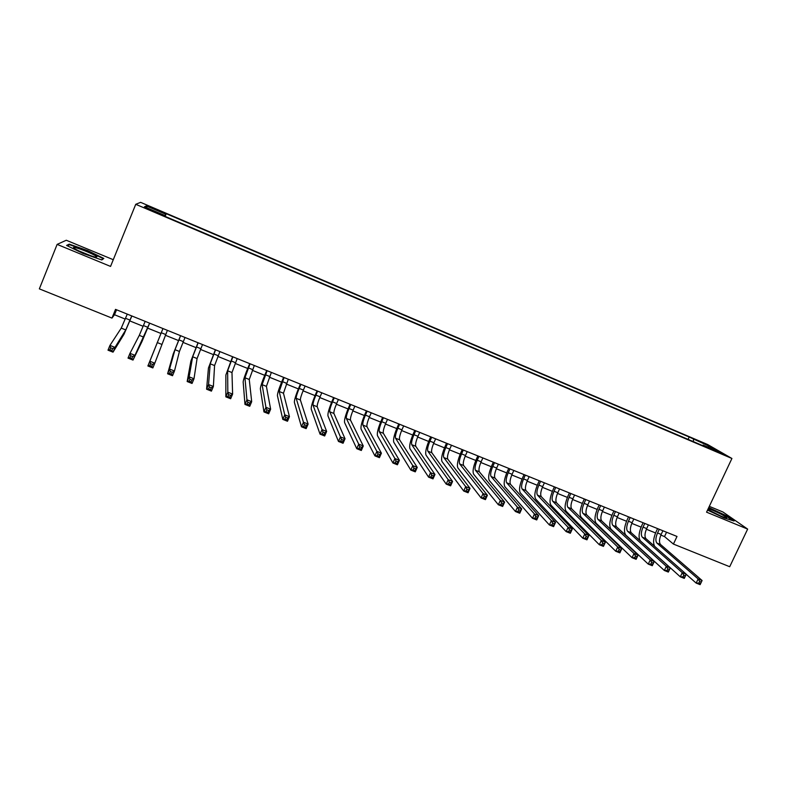 <?xml version="1.0" encoding="UTF-8"?>
<svg xmlns="http://www.w3.org/2000/svg" width="787" height="787" viewBox="0 0 787 787"><rect width="100%" height="100%" fill="white"/><g stroke="black" fill="none" stroke-linecap="round" stroke-linejoin="round"><path stroke-width="1.18" d="M150.72 210.404L156.623 212.421L145.546 207.965L150.72 210.404M113.279 259.7L66.275 240.251L57.126 244.393L39.35 288.868L111.97 318.096L114.509 314.741L125.241 319.079M707.621 444.517L140.617 202.348L135.748 204.305L731.92 458.477L707.621 444.517M731.92 458.477L706.569 512.17L747.65 529.1L722.928 511.993L709.313 506.356M660.864 535.101L664.513 536.577L673.426 544.073L677.007 536.459L115.522 309.37L111.97 318.096M716.062 450.823L710.208 448.58L717.026 451.856L722.889 454.099L716.062 450.823L715.826 451.335M164.001 215.904L164.247 215.225L163.588 215.727L707.631 447.714L703.076 445.078L702.525 445.54M164.247 215.225L144.464 206.784L146.303 205.919L165.634 214.162L166.244 213.69L689.196 437.011L708.939 446.101L718.816 451.787L703.076 445.078M747.65 529.1L729.706 566.719L673.426 544.073M57.126 244.393L110.554 266.419L135.748 204.305M129.835 320.929L143.145 326.3M147.641 328.11L160.922 333.462M165.359 335.252L178.511 340.555M182.987 342.365L195.983 347.608M200.488 349.428L213.336 354.603M217.881 356.432L230.571 361.558M235.146 363.407L247.698 368.464M252.302 370.323L264.698 375.32M269.341 377.189L281.589 382.138M286.261 384.017L298.371 388.906M303.074 390.795L315.036 395.625M319.778 397.533L331.593 402.305M336.364 404.223L348.041 408.935M352.842 410.873L364.381 415.526M369.201 417.474L380.613 422.068M385.463 424.026L396.737 428.571M401.616 430.538L412.762 435.034M417.671 437.011L428.669 441.458M433.607 443.445L444.488 447.833M449.446 449.83L460.198 454.168M465.186 456.185L475.801 460.464M480.827 462.49L491.314 466.721M496.361 468.757L506.72 472.938M511.796 474.974L522.037 479.106M527.133 481.162L537.246 485.245M542.371 487.31L552.366 491.344M557.511 493.419L567.388 497.404M572.552 499.489L582.321 503.424M587.505 505.52L597.146 509.405M602.36 511.511L611.893 515.347M617.126 517.462L626.541 521.26M631.794 523.375L641.1 527.133M646.373 529.258L655.571 532.966M666.55 532.228L664.513 536.577M116.535 309.783L114.509 314.741M693.396 441.645L693.485 439.5M688.094 439.382L689.196 437.011M165.142 216.395L166.244 213.69M165.634 214.162L164.729 216.209M707.798 447.085L708.939 446.101M146.303 205.919L147.041 207.886M707.552 510.094L724.217 518.003L734.064 521.004L726.676 515.879L708.753 507.556M66.59 245.436L83.038 253.444L101.779 259.956L103.825 258.441L87.731 250.63L69.246 244.147L66.59 245.436M68.862 245.101L69.246 244.147M659.28 529.287L657.548 532.976C655.571 537.708 655.364 541.062 656.909 543.06L698.138 578.947L702.093 580.511L700.125 584.652L696.17 583.098L686.215 574.303M662.89 530.753L661.159 534.432C659.191 539.154 658.985 542.518 660.549 544.515L702.093 580.511L701.227 582.085L699.653 581.455L698.866 583.118L700.44 583.747L701.227 582.085M654.666 546.345C652.885 543.04 653.358 538.17 656.102 531.756L657.578 528.598M698.866 583.118L696.17 583.098L698.138 578.947L699.653 581.455M700.44 583.747L700.125 584.652M707.828 509.514L721 516.144C725.034 517.777 726.952 518.299 726.735 517.698C724.748 515.938 720.036 513.458 712.599 510.232L708.241 508.638M721.069 516.174L711.704 511.776M708.575 507.92L726.244 516.075L732.746 520.601M94.804 256.985L96.909 256.778C95.65 255.126 81.514 249.076 75.827 247.757C73.25 247.157 72.758 247.413 74.352 248.544C80.284 251.909 87.101 254.722 94.804 256.985M91.636 256.07L78.129 250.61M67.387 245.819L69.6 244.737L87.524 251.014L103.117 258.589L101.425 259.838M102.9 259.12L103.117 258.589M644.769 523.414L643.038 527.123C641.061 531.864 640.815 535.219 642.31 537.196L682.28 572.651L686.254 574.225L684.287 578.386L680.312 576.812L640.529 541.013C638.306 538.033 638.67 532.996 641.631 525.913L643.107 522.745M648.399 524.89L646.678 528.589C644.691 533.33 644.464 536.685 645.97 538.672L686.254 574.225L685.359 575.789L683.765 575.159L682.978 576.832L684.572 577.461L685.359 575.789M682.978 576.832L680.312 576.812L682.28 572.651L683.765 575.159M684.572 577.461L684.287 578.386M630.161 517.512L628.439 521.23C626.452 525.991 626.177 529.346 627.613 531.304L666.314 566.306L670.308 567.899L668.34 572.07L664.346 570.486L625.832 535.13C623.697 532.169 624.111 527.142 627.072 520.04L628.557 516.862M633.82 518.997L632.099 522.706C630.112 527.457 629.846 530.822 631.292 532.779L670.308 567.899L669.383 569.454L667.779 568.814L666.992 570.496L668.596 571.126L669.383 569.454M666.992 570.496L664.346 570.486L666.314 566.306L667.779 568.814M668.596 571.126L668.34 572.07M615.473 511.57L613.742 515.308C611.755 520.069 611.45 523.434 612.827 525.372L650.229 559.921L654.263 561.524L652.295 565.715L648.262 564.122L611.046 529.208C608.99 526.277 609.453 521.25 612.424 514.127L613.909 510.94M619.153 513.055L617.421 516.793C615.434 521.555 615.139 524.909 616.536 526.857L654.263 561.524L653.289 563.069L651.675 562.43L650.888 564.112L652.502 564.751L653.289 563.069M650.888 564.112L648.262 564.122L650.229 559.921L651.675 562.43M652.502 564.751L652.295 565.715M600.688 505.588L598.956 509.337C596.959 514.127 596.625 517.472 597.953 519.4L634.037 553.487L638.09 555.101L636.122 559.311L632.069 557.708L596.172 523.257C594.195 520.355 594.706 515.328 597.687 508.176L599.163 504.979M604.386 507.094L602.665 510.832C600.668 515.613 600.333 518.967 601.681 520.896L638.09 555.101L637.086 556.645L635.463 555.996L634.676 557.688L636.299 558.337L637.086 556.645M634.676 557.688L632.069 557.708L634.037 553.487L635.463 555.996M636.299 558.337L636.122 559.311M585.803 499.568L584.072 503.336C582.075 508.136 581.711 511.491 582.97 513.39L617.726 547.014L621.819 548.637L619.851 552.868L615.759 551.254L581.19 517.266C579.311 514.383 579.862 509.366 582.852 502.195L584.328 498.978M589.532 501.083L587.8 504.841C585.803 509.632 585.449 512.986 586.728 514.895L621.819 548.637L620.776 550.172L619.133 549.523L618.346 551.215L619.989 551.864L620.776 550.172M618.346 551.215L615.759 551.254L617.726 547.014L619.133 549.523M619.989 551.864L619.851 552.868M570.831 493.518L569.099 497.295C567.093 502.106 566.699 505.461 567.909 507.34L601.307 540.502L605.429 542.135L603.452 546.375L599.34 544.752L566.119 511.225C564.328 508.382 564.928 503.355 567.929 496.164L569.404 492.937M574.579 495.033L572.857 498.801C570.85 503.621 570.457 506.966 571.677 508.864L605.429 542.135L604.347 543.66L602.694 543L601.907 544.702L603.56 545.361L604.347 543.66M601.907 544.702L599.34 544.752L601.307 540.502L602.694 543M603.56 545.361L603.452 546.375M555.76 487.419L554.028 491.216C552.021 496.046 551.589 499.391 552.74 501.26L584.771 533.93L588.922 535.573L586.945 539.843L582.803 538.2L550.959 505.156C549.247 502.342 549.897 497.325 552.907 490.104L554.382 486.868M559.537 488.953L557.806 492.731C555.799 497.561 555.376 500.916 556.537 502.785L588.922 535.573L587.8 537.088L586.138 536.439L585.351 538.141L587.013 538.8L587.8 537.088M585.351 538.141L582.803 538.2L584.771 533.93L586.138 536.439M587.013 538.8L586.945 539.843M540.6 481.29L538.869 485.097C536.852 489.937 536.38 493.292 537.472 495.131L568.125 527.32L572.297 528.972L570.329 533.261L566.148 531.609L535.691 499.047C534.068 496.253 534.767 491.245 537.787 484.005L539.272 480.749M544.397 482.825L542.666 486.622C540.649 491.472 540.197 494.816 541.299 496.666L572.297 528.972L571.136 530.487L569.463 529.818L568.676 531.54L570.349 532.199L571.136 530.487M568.676 531.54L566.148 531.609L568.125 527.32L569.463 529.818M570.349 532.199L570.329 533.261M525.332 475.112L523.601 478.939C521.574 483.798 521.083 487.143 522.115 488.973L551.353 520.66L555.553 522.332L553.586 526.631L549.385 524.968L520.335 492.898C518.8 490.134 519.548 485.126 522.578 477.857L524.053 474.6M529.159 476.666L527.428 480.473C525.401 485.333 524.919 488.678 525.962 490.517L555.553 522.332L554.353 523.827L552.671 523.158L551.884 524.88L553.566 525.549L554.353 523.827M551.884 524.88L549.385 524.968L551.353 520.66L552.671 523.158M553.566 525.549L553.586 526.631M509.976 468.904L508.245 472.731C506.208 477.611 505.687 480.955 506.651 482.765L534.462 513.95L538.692 515.633L536.724 519.951L532.494 518.279L504.87 486.71C503.434 483.975 504.231 478.968 507.261 471.679L508.746 468.403M513.822 470.459L512.091 474.286C510.065 479.165 509.543 482.51 510.527 484.32L538.692 515.633L537.452 517.128L535.76 516.449L534.973 518.18L536.665 518.859L537.452 517.128M534.973 518.18L532.494 518.279L534.462 513.95L535.76 516.449M536.665 518.859L536.724 519.951M494.511 462.648L492.78 466.494C490.744 471.393 490.183 474.738 491.088 476.519L517.452 507.202L521.712 508.894L519.745 513.232L515.485 511.54L489.307 480.483C487.96 477.778 488.816 472.771 491.855 465.461L493.331 462.176M498.387 464.222L496.656 468.058C494.62 472.957 494.069 476.292 494.993 478.083L521.712 508.894L520.433 510.369L518.731 509.691L517.935 511.432L519.646 512.111L520.433 510.369M517.935 511.432L515.485 511.54L517.452 507.202L518.731 509.691M519.646 512.111L519.745 513.232M478.958 456.362L477.227 460.218C475.181 465.127 474.581 468.472 475.427 470.233L500.325 500.394L504.615 502.106L502.647 506.454L498.348 504.752L473.646 474.207C472.397 471.541 473.292 466.534 476.351 459.205L477.827 455.899M482.854 457.936L481.123 461.792C479.086 466.701 478.496 470.036 479.352 471.816L504.615 502.106L503.296 503.572L501.575 502.893L500.788 504.634L502.509 505.323L503.296 503.572M500.788 504.634L498.348 504.752L500.325 500.394L501.575 502.893M502.509 505.323L502.647 506.454M463.297 450.026L461.566 453.902C459.519 458.831 458.88 462.166 459.667 463.907L483.07 493.547L487.389 495.269L485.422 499.637L481.093 497.925L457.877 467.901C456.726 465.265 457.68 460.257 460.739 452.899L462.215 449.593M467.222 451.61L465.491 455.486C463.445 460.405 462.815 463.75 463.612 465.501L487.389 495.269L486.032 496.725L484.3 496.036L483.503 497.787L485.245 498.476L486.032 496.725M483.503 497.787L481.093 497.925L483.07 493.547L484.3 496.036M485.245 498.476L485.422 499.637M447.528 443.652L445.806 447.537C443.75 452.486 443.081 455.821 443.799 457.542L465.688 486.641L470.046 488.373L468.078 492.77L463.72 491.039L442.009 461.546C440.956 458.939 441.96 453.942 445.029 446.563L446.504 443.238M451.482 445.245L449.751 449.131C447.695 454.079 447.036 457.414 447.773 459.136L470.046 488.373L468.639 489.829L466.898 489.13L466.101 490.891L467.852 491.59L468.639 489.829M466.101 490.891L463.72 491.039L465.688 486.641L466.898 489.13M467.852 491.59L468.078 492.77M431.67 437.238L429.938 441.143C427.872 446.101 427.174 449.436 427.823 451.138L448.187 479.696L452.574 481.437L450.607 485.845L446.219 484.113L426.042 455.152C425.078 452.584 426.141 447.587 429.22 440.179L430.696 436.844M435.644 438.841L433.912 442.747C431.856 447.705 431.158 451.03 431.827 452.741L452.574 481.437L451.118 482.884L449.367 482.185L448.58 483.946L450.331 484.644L451.118 482.884M448.58 483.946L446.219 484.113L448.187 479.696L449.367 482.185M450.331 484.644L450.607 485.845M415.693 430.774L413.972 434.699C411.906 439.677 411.158 443.002 411.749 444.685L430.548 472.692L434.975 474.453L433.007 478.88L428.581 477.129L409.968 448.718C409.102 446.18 410.214 441.192 413.303 433.755L414.779 430.4M419.697 432.397L417.966 436.313C415.9 441.281 415.172 444.616 415.772 446.298L434.975 474.453L433.48 475.879L431.709 475.181L430.922 476.952L432.693 477.66L433.48 475.879M430.922 476.952L428.581 477.129L430.548 472.692L431.709 475.181M432.693 477.66L433.007 478.88M399.619 424.272L397.897 428.207C395.822 433.204 395.044 436.529 395.556 438.192L412.791 465.638L417.248 467.409L415.28 471.856L410.824 470.095L393.785 442.245C393.018 439.726 394.189 434.749 397.287 427.292L398.763 423.927M403.652 425.905L401.921 429.84C399.855 434.827 399.078 438.152 399.619 439.815L417.248 467.409L415.703 468.836L413.923 468.127L413.136 469.908L414.916 470.616L415.703 468.836M413.136 469.908L410.824 470.095L412.791 465.638L413.923 468.127M414.916 470.616L415.28 471.856M383.446 417.73L381.715 421.684C379.639 426.692 378.822 430.017 379.265 431.65L394.907 458.536L399.393 460.316L397.415 464.783L392.939 463.012L377.494 435.723C376.825 433.243 378.055 428.266 381.164 420.779L382.639 417.405M387.499 419.373L385.768 423.317C383.692 428.325 382.885 431.65 383.348 433.293L399.393 460.316L397.809 461.733L396.009 461.015L395.222 462.805L397.022 463.523L397.809 461.733M395.222 462.805L392.939 463.012L394.907 458.536L396.009 461.015M397.022 463.523L397.415 464.783M367.155 411.139L365.424 415.113C363.338 420.14 362.492 423.455 362.866 425.069L376.884 451.384L381.4 453.174L379.432 457.66L374.917 455.88L361.095 429.151C360.535 426.711 361.813 421.734 364.932 414.228L366.408 410.844M371.238 412.791L369.506 416.756C367.421 421.783 366.585 425.098 366.978 426.721L381.4 453.174L379.777 454.581L377.967 453.863L377.17 455.663L378.98 456.381L379.777 454.581M377.17 455.663L374.917 455.88L376.884 451.384L377.967 453.863M378.98 456.381L379.432 457.66M350.756 404.508L349.035 408.492C346.939 413.539 346.054 416.854 346.359 418.448L358.724 444.173L363.279 445.983L361.312 450.489L356.767 448.688L344.578 422.55C344.135 420.14 345.463 415.172 348.592 407.636L350.067 404.233M354.868 406.171L353.137 410.155C351.051 415.192 350.176 418.507 350.5 420.11L363.279 445.983L361.607 447.37L359.787 446.652L358.99 448.452L360.82 449.18L361.607 447.37M358.99 448.452L356.767 448.688L358.724 444.173L359.787 446.652M360.82 449.18L361.312 450.489M334.259 397.838L332.527 401.832C330.432 406.899 329.497 410.214 329.743 411.778L340.446 436.913L345.031 438.733L343.063 443.258L338.479 441.448L327.963 415.89C327.618 413.519 329.015 408.551 332.144 400.996L333.619 397.583M338.39 399.511L336.669 403.505C334.573 408.561 333.649 411.876 333.904 413.45L345.031 438.733L343.309 440.11L341.469 439.382L340.682 441.202L342.522 441.93L343.309 440.11M340.682 441.202L338.479 441.448L340.446 436.913L341.469 439.382M342.522 441.93L343.063 443.258M317.643 391.119L315.912 395.133C313.806 400.209 312.842 403.524 313.01 405.059L322.021 429.604L326.635 431.433L324.667 435.978L320.053 434.149L311.229 409.201C310.993 406.859 312.449 401.901 315.587 394.317L317.063 390.883M321.804 392.802L320.073 396.815C317.978 401.891 317.013 405.197 317.2 406.741L326.635 431.433L324.864 432.801L323.014 432.063L322.227 433.893L324.077 434.621L324.864 432.801M322.227 433.893L320.053 434.149L322.021 429.604L323.014 432.063M324.077 434.621L324.667 435.978M300.909 384.351L299.188 388.385C297.083 393.48 296.069 396.786 296.168 398.301L303.457 422.226L308.111 424.075L306.143 428.64L301.49 426.8L294.387 402.452C294.259 400.15 295.774 395.202 298.922 387.588L300.398 384.145M305.11 386.043L303.379 390.077C301.273 395.163 300.27 398.478 300.388 400.003L308.111 424.075L306.291 425.433L304.431 424.695L303.644 426.524L305.504 427.262L306.291 425.433M303.644 426.524L301.49 426.8L303.457 422.226L304.431 424.695M305.504 427.262L306.143 428.64M284.077 377.544L279.208 391.503L284.756 414.808L289.449 416.667L287.481 421.252L282.799 419.392L277.427 395.664C277.408 393.402 278.982 388.453 282.149 380.819L283.615 377.357M288.298 379.245L283.458 393.205L289.449 416.667L287.58 418.005L285.701 417.267L284.914 419.107L286.793 419.845L287.58 418.005M284.914 419.107L282.799 419.392L284.756 414.808L285.701 417.267M286.793 419.845L287.481 421.252M267.127 370.687L262.13 384.646L265.917 407.322L270.639 409.201L268.682 413.805L263.96 411.935L260.359 388.827C260.448 386.604 262.081 381.656 265.258 374.002L266.724 370.529M271.367 372.408L266.409 386.368L270.639 409.201L268.731 410.529L266.832 409.781L266.045 411.631L267.944 412.378L268.731 410.529M266.045 411.631L263.96 411.935L265.917 407.322L266.832 409.781M267.944 412.378L268.682 413.805M250.059 363.781L244.944 377.75L246.941 399.786L251.692 401.675L249.735 406.299L244.973 404.42L243.163 381.951C243.38 379.767 245.072 374.819 248.249 367.135L249.725 363.653M254.329 365.512L249.253 379.482L251.692 401.675L249.735 402.993L247.826 402.236L247.039 404.095L248.948 404.852L249.735 402.993M247.039 404.095L244.973 404.42L246.941 399.786L247.826 402.236M248.948 404.852L249.735 406.299M232.873 356.836L227.64 370.805L227.817 392.192L232.608 394.1L230.65 398.743L225.849 396.845L225.859 375.025L232.598 356.727M237.182 358.577L231.978 372.546L232.608 394.1L230.591 395.408L228.673 394.641L227.886 396.51L229.804 397.268L230.591 395.408M227.886 396.51L225.849 396.845L227.817 392.192L228.673 394.641M229.804 397.268L230.65 398.743M215.569 349.841L210.208 363.81L208.545 384.538L213.375 386.456L211.418 391.129L206.588 389.211L208.437 368.05L215.363 349.753M219.907 351.592L214.576 365.562L213.375 386.456L211.31 387.755L209.372 386.988L208.585 388.857L210.523 389.624L211.31 387.755M208.585 388.857L206.588 389.211L208.545 384.538L209.372 386.988M210.523 389.624L211.418 391.129M198.157 342.798L192.667 356.777L189.126 376.835L193.995 378.763L192.038 383.456L187.168 381.528L190.887 361.026L198.009 342.738M202.515 344.558L197.065 358.538L193.995 378.763L191.871 380.042L189.923 379.275L189.136 381.154L191.093 381.931L191.871 380.042M189.136 381.154L187.168 381.528L189.126 376.835L189.923 379.275M191.093 381.931L192.038 383.456M180.617 335.695L174.999 349.684L169.559 369.064L174.468 371.011L172.51 375.724L167.601 373.776L173.229 353.953L180.538 335.665M185.014 337.475L179.426 351.464L174.468 371.011L172.294 372.281L170.326 371.503L169.539 373.392L171.507 374.169L172.294 372.281M169.539 373.392L167.601 373.776L169.559 369.064L170.326 371.503M171.507 374.169L172.51 375.724M162.958 328.553L149.845 361.233L154.793 363.2L152.835 367.932L147.887 365.975L162.948 328.553M167.385 330.343L154.793 363.2L152.56 364.45L150.583 363.663L149.796 365.562L151.773 366.349L152.56 364.45M149.796 365.562L147.887 365.975L149.845 361.233L150.583 363.663M151.773 366.349L152.835 367.932M145.172 321.362L139.289 335.36L129.983 353.343L134.961 355.321L133.003 360.082L142.014 341.46L149.668 323.182M149.628 323.172L134.961 355.321L132.678 356.57L130.681 355.773L129.894 357.682L131.891 358.469L132.678 356.57M131.891 358.469L133.003 360.082L128.025 358.105L129.983 353.343L130.681 355.773M128.025 358.105L129.894 357.682M127.268 314.121L121.257 328.12L109.954 345.395L114.981 347.392L113.023 352.163L124.002 334.249L131.862 315.981M131.754 315.941L125.772 329.93L114.981 347.392L112.639 348.621L110.623 347.824L109.846 349.733L111.852 350.53L112.639 348.621M111.852 350.53L113.023 352.163L108.006 350.176L109.954 345.395L110.623 347.824M108.006 350.176L109.846 349.733M661.159 534.432L657.548 532.976M660.549 544.515L656.909 543.06M646.678 528.589L643.038 527.123M645.97 538.672L642.31 537.196M632.099 522.706L628.439 521.23M631.292 532.779L627.613 531.304M617.421 516.793L613.742 515.308M616.536 526.857L612.827 525.372M602.665 510.832L598.956 509.337M601.681 520.896L597.953 519.4M587.8 504.841L584.072 503.336M586.728 514.895L582.97 513.39M572.857 498.801L569.099 497.295M571.677 508.864L567.909 507.34M557.806 492.731L554.028 491.216M556.537 502.785L552.74 501.26M542.666 486.622L538.869 485.097M541.299 496.666L537.472 495.131M527.428 480.473L523.601 478.939M525.962 490.517L522.115 488.973M512.091 474.286L508.245 472.731M510.527 484.32L506.651 482.765M496.656 468.058L492.78 466.494M494.993 478.083L491.088 476.519M481.123 461.792L477.227 460.218M479.352 471.816L475.427 470.233M465.491 455.486L461.566 453.902M463.612 465.501L459.667 463.907M449.751 449.131L445.806 447.537M447.773 459.136L443.799 457.542M433.912 442.747L429.938 441.143M431.827 452.741L427.823 451.138M417.966 436.313L413.972 434.699M415.772 446.298L411.749 444.685M401.921 429.84L397.897 428.207M399.619 439.815L395.556 438.192M385.768 423.317L381.715 421.684M383.348 433.293L379.265 431.65M369.506 416.756L365.424 415.113M366.978 426.721L362.866 425.069M353.137 410.155L349.035 408.492M350.5 420.11L346.359 418.448M336.669 403.505L332.527 401.832M333.904 413.45L329.743 411.778M320.073 396.815L315.912 395.133M317.2 406.741L313.01 405.059M303.379 390.077L299.188 388.385M300.388 400.003L296.168 398.301M286.566 383.289L282.346 381.587M283.458 393.205L279.208 391.503M269.646 376.461L265.396 374.75M266.409 386.368L262.13 384.646M252.607 369.595L248.328 367.863M249.253 379.482L244.944 377.75M235.461 362.669L231.152 360.928M231.978 372.546L227.64 370.805M218.186 355.704L213.848 353.953M214.576 365.562L210.208 363.81M200.793 348.68L196.435 346.919M197.065 358.538L192.667 356.777M183.292 341.617L178.895 339.846M179.426 351.464L174.999 349.684M165.663 334.505L161.237 332.724M161.669 344.332L157.203 342.542M147.917 327.343L143.46 325.552M143.785 337.161L139.289 335.36M130.042 320.132L125.556 318.322M125.772 329.93L121.257 328.12M725.575 517.797L726.735 517.698M95.07 257.044L96.909 256.778"/></g></svg>
